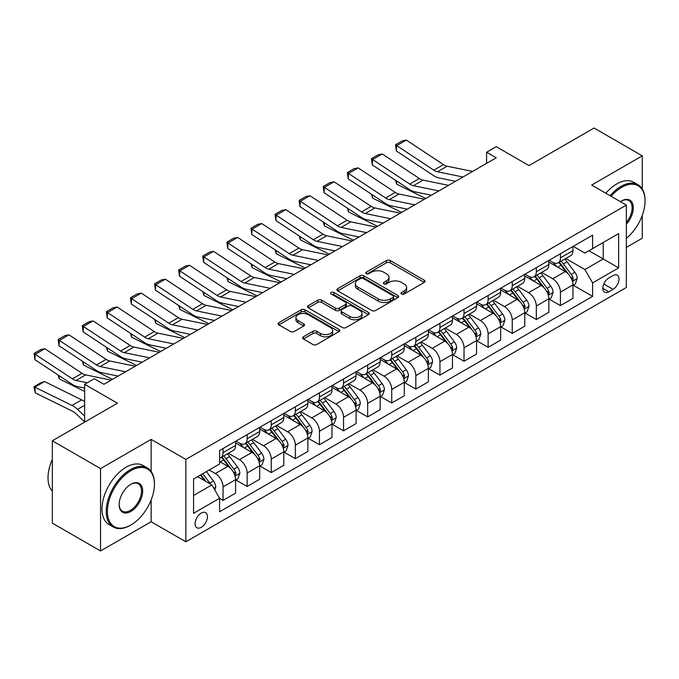 <?xml version="1.0" encoding="UTF-8"?>
<svg xmlns="http://www.w3.org/2000/svg" width="679" height="679" viewBox="0 0 679 679"><rect width="100%" height="100%" fill="white"/><g stroke="black" fill="none" stroke-linecap="round" stroke-linejoin="round"><path stroke-width="1.02" d="M401.527 294.007A1.876 1.078 0 0 0 404.175 294.007L424.282 282.405A2.674 1.545 0 0 0 425.062 281.31A2.674 1.545 0 0 0 424.282 280.215L390.221 260.549A2.674 1.545 0 0 0 386.436 260.549L366.329 272.16A1.876 1.078 0 0 0 365.786 272.924A1.876 1.078 0 0 0 366.329 273.688A1.876 1.078 0 0 0 368.986 273.688L371.583 272.186A8.564 4.948 0 0 1 383.694 272.186L386.529 273.824A8.564 4.948 0 0 1 389.042 277.321A8.564 4.948 0 0 1 386.529 280.817L383.932 282.32A1.876 1.078 0 0 0 383.38 283.084A1.876 1.078 0 0 0 383.932 283.847A1.876 1.078 0 0 0 386.58 283.847L389.186 282.345A8.564 4.948 0 0 1 401.289 282.345L404.132 283.983A8.564 4.948 0 0 1 406.636 287.48A8.564 4.948 0 0 1 404.132 290.977L401.527 292.479A1.876 1.078 0 0 0 400.983 293.243A1.876 1.078 0 0 0 401.527 294.007L401.527 292.479M201.273 527.32A8.725 5.033 120 0 0 206.976 519.63A8.725 5.033 120 0 0 205.635 512.637A8.725 5.033 120 0 0 201.273 513.069A8.725 5.033 120 0 0 195.577 520.759A8.725 5.033 120 0 0 196.91 527.753A8.725 5.033 120 0 0 201.273 527.32M303.369 336.809A2.674 1.545 0 0 0 302.588 337.904A2.674 1.545 0 0 0 303.369 338.991L312.926 344.508A2.674 1.545 0 0 0 316.711 344.508L339.033 331.615A2.674 1.545 0 0 0 339.823 330.529A2.674 1.545 0 0 0 339.033 329.434L304.973 309.768A2.674 1.545 0 0 0 301.196 309.768L278.865 322.661A2.674 1.545 0 0 0 278.076 323.756A2.674 1.545 0 0 0 278.865 324.842L290.408 331.513A2.674 1.545 0 0 0 294.194 331.513L303.751 325.996A2.674 1.545 0 0 0 304.531 324.901A2.674 1.545 0 0 0 303.751 323.807L298.022 320.505A7.155 4.133 0 0 1 295.925 317.577A7.155 4.133 0 0 1 300.347 313.766A7.155 4.133 0 0 1 308.147 314.657L330.571 327.601A7.155 4.133 0 0 1 332.668 330.529A7.155 4.133 0 0 1 328.246 334.348A7.155 4.133 0 0 1 320.446 333.448L316.711 331.293A2.674 1.545 0 0 0 312.926 331.293L303.369 336.809L303.369 338.991M642.258 188.923L642.258 155.856L594.057 128.034L529 165.591L496.222 146.672L486.588 152.24L496.222 157.8L103.921 384.297L94.279 378.729L84.646 384.297L84.646 422.143M151.154 471.464L151.154 439.389L100.543 468.603L52.351 440.781L117.416 403.216L84.646 384.297M151.154 439.389L185.851 459.428L626.352 205.109L626.352 287.472L185.851 541.791L185.851 459.428M642.258 155.856L591.647 185.07L626.352 205.109M371.769 310.532A2.674 1.545 0 0 0 375.555 310.532L397.886 297.64A2.674 1.545 0 0 0 398.666 296.553A2.674 1.545 0 0 0 397.886 295.458L363.825 275.793A2.674 1.545 0 0 0 360.04 275.793L337.709 288.685A2.674 1.545 0 0 0 336.928 289.78A2.674 1.545 0 0 0 337.709 290.867L371.769 310.532M331.929 294.414A1.876 1.078 0 0 1 333.83 294.678L368.425 314.649L346.129 327.524A2.674 1.545 0 0 1 342.352 327.524L308.291 307.859L308.291 305.669A2.674 1.545 0 0 0 307.502 306.764A2.674 1.545 0 0 0 308.291 307.859M308.291 305.669L317.84 300.152A2.674 1.545 0 0 1 321.625 300.152L335.443 308.13A2.674 1.545 0 0 0 339.228 308.13L345.569 304.472A2.674 1.545 0 0 0 346.349 303.377A2.674 1.545 0 0 0 345.569 302.282L331.182 293.982A1.876 1.078 0 0 1 330.639 293.218A1.876 1.078 0 0 1 331.793 292.216A1.876 1.078 0 0 1 333.83 292.454L368.459 312.442A2.674 1.545 0 0 1 369.249 313.537A2.674 1.545 0 0 1 368.459 314.632L368.459 312.442M100.543 468.603L100.543 550.966L52.351 523.144L52.351 440.781M626.352 247.402L642.258 238.219L642.258 215.447M613.052 275.555L608.808 278.008A8.454 4.88 120 0 0 603.283 285.452A8.454 4.88 120 0 0 604.582 292.225A8.454 4.88 120 0 0 608.808 291.809L613.052 289.356A8.454 4.88 120 0 0 618.569 281.912A8.454 4.88 120 0 0 617.27 275.139A8.454 4.88 120 0 0 613.052 275.555M573.237 246.341L584.899 253.072L592.614 248.624L592.614 235.155L219.589 450.525L219.589 463.986L193.566 479.018L193.566 513.299L219.589 498.267L219.589 511.737L592.614 296.375L592.614 282.905L584.899 269.546L565.734 258.478M592.614 248.624L618.637 233.601L618.637 267.882L592.614 282.905M100.543 550.966L151.154 521.752L185.851 541.791M486.588 152.24L486.588 163.367M588.948 250.738L603.215 258.971L603.215 242.505L618.637 233.601M584.899 269.546L603.215 258.971L618.637 267.882M193.566 495.483L211.873 484.916L197.614 476.675M219.589 498.378L223.06 500.381L223.06 486.919A10.906 6.298 -120 0 0 215.345 473.56L209.174 469.995M223.06 500.381L235.588 493.149L235.588 479.68A10.906 6.298 -120 0 0 227.881 466.329L219.589 461.542M235.876 479.96L247.156 486.47L247.156 473.008A10.906 6.298 -120 0 0 239.441 459.649L228.373 453.258M247.156 486.47L259.684 479.238L259.684 465.769A10.906 6.298 -120 0 0 251.977 452.418L235.588 442.954M259.972 466.049L271.252 472.559L271.252 459.089A10.906 6.298 -120 0 0 263.545 445.738L252.469 439.347M271.252 472.559L283.78 465.327L283.78 451.858A10.906 6.298 -120 0 0 276.073 438.498L259.684 429.043M284.068 452.138L295.348 458.648L295.348 445.178A10.906 6.298 -120 0 0 287.641 431.827L276.565 425.427M295.348 458.648L307.884 451.416L307.884 437.947A10.906 6.298 -120 0 0 300.169 424.587L283.78 415.132M308.173 438.227L319.444 444.737L319.444 431.267A10.906 6.298 -120 0 0 311.737 417.908L300.661 411.516M319.444 444.737L331.98 437.497L331.98 424.036A10.906 6.298 -120 0 0 324.265 410.676L307.884 401.213M332.269 424.307L343.549 430.826L343.549 417.356A10.906 6.298 -120 0 0 335.833 403.997L324.766 397.605M343.549 430.826L356.076 423.586L356.076 410.116A10.906 6.298 -120 0 0 348.361 396.765L331.98 387.302M356.365 410.396L367.645 416.906L367.645 403.445A10.906 6.298 -120 0 0 359.929 390.086L348.862 383.694M367.645 416.906L380.172 409.675L380.172 396.205A10.906 6.298 -120 0 0 372.457 382.854L356.076 373.391M380.461 396.485L391.741 402.995L391.741 389.525A10.906 6.298 -120 0 0 384.025 376.174L372.958 369.783M391.741 402.995L404.268 395.764L404.268 382.294A10.906 6.298 -120 0 0 396.561 368.935L380.172 359.48M404.557 382.574L415.837 389.084L415.837 375.614A10.906 6.298 -120 0 0 408.121 362.263L397.054 355.872M415.837 389.084L428.364 381.853L428.364 368.383A10.906 6.298 -120 0 0 420.657 355.024L404.268 345.569M428.653 368.663L439.933 375.173L439.933 361.703A10.906 6.298 -120 0 0 432.226 348.352L421.15 341.953M439.933 375.173L452.46 367.942L452.46 354.472A10.906 6.298 -120 0 0 444.753 341.113L428.364 331.658M452.757 354.752L464.029 361.262L464.029 347.792A10.906 6.298 -120 0 0 456.322 334.433L445.246 328.042M464.029 361.262L476.565 354.022L476.565 340.561A10.906 6.298 -120 0 0 468.849 327.202L452.46 317.738M476.853 340.833L488.125 347.351L488.125 333.881A10.906 6.298 -120 0 0 480.418 320.522L469.342 314.131M488.125 347.351L500.661 340.111L500.661 326.641A10.906 6.298 -120 0 0 492.946 313.291L476.565 303.827M500.949 326.922L512.229 333.431L512.229 319.97A10.906 6.298 -120 0 0 504.514 306.611L493.446 300.22M512.229 333.431L524.757 326.2L524.757 312.73A10.906 6.298 -120 0 0 517.042 299.38L500.661 289.916M525.045 313.011L536.325 319.52L536.325 306.051A10.906 6.298 -120 0 0 528.61 292.7L517.542 286.309M536.325 319.52L548.853 312.289L548.853 298.819A10.906 6.298 -120 0 0 541.146 285.46L524.757 276.005M549.141 299.099L560.421 305.609L560.421 292.14A10.906 6.298 -120 0 0 552.706 278.789L541.638 272.398M560.421 305.609L572.949 298.378L572.949 284.908A10.906 6.298 -120 0 0 565.242 271.549L548.853 262.094M549.141 260.252L552.706 262.315A10.906 6.298 -120 0 0 558.163 262.858A10.906 6.298 -120 0 0 560.421 257.859L560.421 253.742M525.045 274.163L528.61 276.226A10.906 6.298 -120 0 0 534.067 276.769A10.906 6.298 -120 0 0 536.325 271.77L536.325 267.653M500.949 288.083L504.514 290.137A10.906 6.298 -120 0 0 509.963 290.68A10.906 6.298 -120 0 0 512.229 285.689L512.229 281.564M476.853 301.994L480.418 304.048A10.906 6.298 -120 0 0 485.867 304.591A10.906 6.298 -120 0 0 488.125 299.6L488.125 295.484M452.757 315.905L456.322 317.967A10.906 6.298 -120 0 0 461.771 318.502A10.906 6.298 -120 0 0 464.029 313.511L464.029 309.395M428.653 329.816L432.226 331.878A10.906 6.298 -120 0 0 437.675 332.413A10.906 6.298 -120 0 0 439.933 327.422L439.933 323.306M404.557 343.727L408.121 345.789A10.906 6.298 -120 0 0 413.579 346.332A10.906 6.298 -120 0 0 415.837 341.333L415.837 337.217M380.461 357.638L384.025 359.7A10.906 6.298 -120 0 0 389.483 360.243A10.906 6.298 -120 0 0 391.741 355.253L391.741 351.128M356.365 371.557L359.929 373.611A10.906 6.298 -120 0 0 365.387 374.154A10.906 6.298 -120 0 0 367.645 369.164L367.645 365.039M332.269 385.468L335.833 387.522A10.906 6.298 -120 0 0 341.282 388.065A10.906 6.298 -120 0 0 343.549 383.075L343.549 378.958M308.173 399.379L311.737 401.442A10.906 6.298 -120 0 0 317.186 401.976A10.906 6.298 -120 0 0 319.444 396.986L319.444 392.869M284.068 413.29L287.641 415.353A10.906 6.298 -120 0 0 293.09 415.887A10.906 6.298 -120 0 0 295.348 410.897L295.348 406.78M259.972 427.201L263.545 429.264A10.906 6.298 -120 0 0 268.994 429.807A10.906 6.298 -120 0 0 271.252 424.808L271.252 420.691M235.876 441.112L239.441 443.175A10.906 6.298 -120 0 0 244.898 443.718A10.906 6.298 -120 0 0 247.156 438.727L247.156 434.602M573.237 285.188L592.614 296.375M558.163 262.858L570.691 255.618A10.906 6.298 -120 0 0 572.949 250.627L572.949 246.511M534.067 276.769L546.595 269.529A10.906 6.298 -120 0 0 548.853 264.538L548.853 260.422M509.963 290.68L522.499 283.44A10.906 6.298 -120 0 0 524.757 278.449L524.757 274.333M485.867 304.591L498.403 297.36A10.906 6.298 -120 0 0 500.661 292.36L500.661 288.244M461.771 318.502L474.307 311.271A10.906 6.298 -120 0 0 476.565 306.28L476.565 302.155M437.675 332.413L450.202 325.182A10.906 6.298 -120 0 0 452.46 320.191L452.46 316.075M413.579 346.332L426.106 339.093A10.906 6.298 -120 0 0 428.364 334.102L428.364 329.986M389.483 360.243L402.01 353.004A10.906 6.298 -120 0 0 404.268 348.013L404.268 343.897M365.387 374.154L377.914 366.915A10.906 6.298 -120 0 0 380.172 361.924L380.172 357.808M341.282 388.065L353.818 380.834A10.906 6.298 -120 0 0 356.076 375.835L356.076 371.719M317.186 401.976L329.722 394.745A10.906 6.298 -120 0 0 331.98 389.754L331.98 385.63M293.09 415.887L305.618 408.656A10.906 6.298 -120 0 0 307.884 403.666L307.884 399.549M268.994 429.807L281.522 422.567A10.906 6.298 -120 0 0 283.78 417.577L283.78 413.46M244.898 443.718L257.426 436.478A10.906 6.298 -120 0 0 259.684 431.488L259.684 427.371M219.589 458.07A10.906 6.298 -120 0 0 220.802 457.629L233.33 450.398A10.906 6.298 -120 0 0 235.588 445.399L235.588 441.282M220.802 457.629A10.906 6.298 -120 0 0 223.06 452.638L223.06 448.513M211.873 484.916L219.589 498.267M151.154 521.752L151.154 499.965M402.274 294.279L404.132 293.201A8.564 4.948 0 0 0 406.636 289.712L406.636 287.48M389.042 277.321L389.042 279.544A8.564 4.948 0 0 1 386.529 283.041L384.679 284.111M424.248 282.422L390.221 262.781A2.674 1.545 0 0 0 386.436 262.781L367.084 273.951M397.852 297.665L363.825 278.017A2.674 1.545 0 0 0 360.04 278.017L337.752 290.892M393.158 297.317A1.876 1.078 0 0 0 393.701 296.553A1.876 1.078 0 0 0 393.158 295.789L363.257 278.526A1.876 1.078 0 0 0 360.608 278.526L357.867 280.104A8.564 4.948 0 0 0 355.355 283.601A8.564 4.948 0 0 0 357.867 287.098L378.305 298.896A8.564 4.948 0 0 0 390.408 298.896L393.158 297.317L393.158 299.541A1.876 1.078 0 0 0 393.701 298.777L393.701 296.553M355.355 283.601L355.355 285.834A8.564 4.948 0 0 0 357.867 289.33L357.867 287.098M393.158 299.541L390.408 301.128A8.564 4.948 0 0 1 378.305 301.128L357.867 289.33M308.325 307.876L317.84 302.384L317.84 300.152M346.349 303.377L346.349 305.601A2.674 1.545 0 0 1 345.569 306.696L339.228 310.354A2.674 1.545 0 0 1 335.443 310.354L321.625 302.384A2.674 1.545 0 0 0 317.84 302.384M349.778 316.406A7.155 4.133 0 0 0 357.578 317.305A7.155 4.133 0 0 0 361.992 313.486A7.155 4.133 0 0 0 359.895 310.558L352.002 306A2.674 1.545 0 0 0 348.217 306L341.877 309.658A2.674 1.545 0 0 0 341.096 310.753A2.674 1.545 0 0 0 341.877 311.848L349.778 316.406L349.778 318.629A7.155 4.133 0 0 0 357.578 319.529A7.155 4.133 0 0 0 361.992 315.71L361.992 313.486M341.096 310.753L341.096 312.977A2.674 1.545 0 0 0 341.877 314.071L341.877 311.848M349.778 318.629L341.877 314.071M332.668 330.529L332.668 332.752A7.155 4.133 0 0 1 328.246 336.572A7.155 4.133 0 0 1 320.446 335.672L316.711 333.516A2.674 1.545 0 0 0 312.926 333.516L303.403 339.016M295.925 317.577L295.925 319.809A7.155 4.133 0 0 0 298.022 322.729L298.022 320.505M303.708 326.013L298.022 322.729M338.999 331.641L304.973 311.992A2.674 1.545 0 0 0 301.196 311.992L278.899 324.868M572.949 285.35L575.266 284.017L577.192 278.449A7.223 4.167 -120 0 0 574.884 272.296L567.007 261.788A20.854 12.044 -120 0 0 564.733 259.064M556.899 266.737A20.854 12.044 -120 0 0 552.63 262.264M429.68 194.873L430.936 195.493M396.511 180.92L396.706 184.17L395.543 180.283M425.733 198.506L396.706 184.17M572.295 280.928L573.288 278.763A7.223 4.167 -120 0 0 571.226 274.418L563.349 263.902A20.854 12.044 -120 0 0 561.066 261.177M559.131 262.298A17.314 9.998 60 0 1 561.974 265.523L568.637 274.426M558.758 262.51A20.854 12.044 60 0 1 561.032 265.234L566.269 272.228M462.976 176.998L437.497 171.77A13.631 7.868 60 0 1 433.839 170.174L396.706 145.629L396.358 150.984L433.491 175.522A20.446 11.806 -120 0 0 438.974 177.923L455.499 181.31M472.609 171.431L447.13 166.211A13.631 7.868 60 0 1 443.48 164.607L406.348 140.069L396.706 145.629L395.551 144.754L402.299 140.859L406.348 140.069M396.358 150.984L395.551 144.754M548.853 299.269L551.17 297.928L553.096 292.36A7.223 4.167 -120 0 0 550.788 286.215L542.911 275.699A20.854 12.044 -120 0 0 540.637 272.975M532.803 280.648A20.854 12.044 -120 0 0 528.534 276.183M405.584 208.784L406.84 209.404M372.415 194.831L372.61 198.081L371.447 194.194M401.637 212.417L372.61 198.081M548.199 294.839L549.192 292.674A7.223 4.167 -120 0 0 547.13 288.329L539.245 277.813A20.854 12.044 -120 0 0 536.97 275.088M535.035 276.209A17.314 9.998 60 0 1 537.87 279.434L544.541 288.337M534.662 276.421A20.854 12.044 60 0 1 536.936 279.145L542.173 286.139M524.757 313.18L527.074 311.839L529 306.28A7.223 4.167 -120 0 0 526.692 300.126L518.815 289.61A20.854 12.044 -120 0 0 516.541 286.886M508.707 294.559A20.854 12.044 -120 0 0 504.438 290.094M381.488 222.695L382.744 223.323M348.319 208.742L348.514 211.992L347.351 208.105M377.532 226.328L348.514 211.992M524.095 308.75L525.096 306.585A7.223 4.167 -120 0 0 523.025 302.24L515.149 291.724A20.854 12.044 -120 0 0 512.874 288.999M510.939 290.12A17.314 9.998 60 0 1 513.774 293.353L520.445 302.248M510.566 290.332A20.854 12.044 60 0 1 512.84 293.056L518.077 300.05M500.661 327.091L502.969 325.759L504.896 320.191A7.223 4.167 -120 0 0 502.596 314.038L494.719 303.521A20.854 12.044 -120 0 0 492.445 300.797M484.611 308.47A20.854 12.044 -120 0 0 480.342 304.005M357.383 236.606L358.648 237.234M324.223 222.653L324.418 225.903L323.255 222.016M353.436 240.239L324.418 225.903M499.999 322.669L501 320.496A7.223 4.167 -120 0 0 498.929 316.151L491.053 305.635A20.854 12.044 -120 0 0 488.778 302.91M486.835 304.031A17.314 9.998 60 0 1 489.678 307.264L496.349 316.159M486.461 304.251A20.854 12.044 60 0 1 488.744 306.976L493.981 313.961M438.88 190.909L413.392 185.69A13.631 7.868 60 0 1 409.743 184.085L372.61 159.548L372.262 164.895L409.395 189.433A20.446 11.806 -120 0 0 414.877 191.834L431.403 195.229M448.513 185.35L423.034 180.122A13.631 7.868 60 0 1 419.384 178.518L382.252 153.98L372.61 159.548L371.455 158.665L378.195 154.77L382.252 153.98M372.262 164.895L371.455 158.665M414.776 204.829L389.296 199.601A13.631 7.868 60 0 1 385.647 197.996L348.514 173.459L348.166 178.806L385.299 203.344A20.446 11.806 -120 0 0 390.781 205.745L407.307 209.14M424.417 199.261L398.938 194.033A13.631 7.868 60 0 1 395.288 192.429L358.147 167.891L348.514 173.459L347.351 172.576L354.099 168.681L358.147 167.891M348.166 178.806L347.351 172.576M390.68 218.74L365.2 213.512A13.631 7.868 60 0 1 361.551 211.907L324.418 187.37L324.07 192.717L361.203 217.263A20.446 11.806 -120 0 0 366.677 219.665L383.211 223.052M400.321 213.172L374.842 207.944A13.631 7.868 60 0 1 371.184 206.348L334.051 181.802L324.418 187.37L323.255 186.487L330.002 182.592L334.051 181.802M324.07 192.717L323.255 186.487M476.565 341.002L478.873 339.67L480.8 334.102A7.223 4.167 -120 0 0 478.5 327.949L470.623 317.433A20.854 12.044 -120 0 0 468.34 314.708M460.506 322.389A20.854 12.044 -120 0 0 456.237 317.916M333.287 250.526L334.552 251.145M300.118 236.572L300.322 239.823L299.15 235.927M329.34 254.15L300.322 239.823M475.903 336.58L476.904 334.408A7.223 4.167 -120 0 0 474.833 330.062L466.957 319.546A20.854 12.044 -120 0 0 464.682 316.821M462.739 317.942A17.314 9.998 60 0 1 465.582 321.175L472.244 330.07M462.365 318.162A20.854 12.044 60 0 1 464.64 320.887L469.876 327.872M366.584 232.651L341.104 227.423A13.631 7.868 60 0 1 337.455 225.818L300.322 201.281L299.974 206.628L337.107 231.174A20.446 11.806 -120 0 0 342.581 233.576L359.115 236.963M376.225 227.083L350.746 221.855A13.631 7.868 60 0 1 347.088 220.259L309.955 195.713L300.322 201.281L299.159 200.398L305.906 196.503L309.955 195.713M299.974 206.628L299.159 200.398M626.352 238.363A33.263 19.207 120 0 0 645.05 200.984A33.263 19.207 120 0 0 621.531 187.412A33.263 19.207 120 0 0 611.066 196.282M610.065 195.696A34.077 19.674 -60 0 1 620.954 186.411A34.077 19.674 -60 0 1 637.988 184.722A34.077 19.674 -60 0 1 645.05 200.322L645.05 200.984M620.428 201.688A16.627 9.599 -60 0 1 621.531 200.984L621.531 200.984A16.627 9.599 -60 0 1 633.032 205.083A16.627 9.599 -60 0 1 626.352 224.172M605.821 193.252A34.077 19.674 -60 0 1 616.71 183.958A34.077 19.674 -60 0 1 633.753 182.269L637.988 184.722M626.352 222.423A15.812 9.133 120 0 0 628.856 200.534A15.812 9.133 120 0 0 621.234 201.162M130.334 525.317L130.911 524.977A33.263 19.207 120 0 0 154.43 484.246A33.263 19.207 120 0 0 130.911 470.666A33.263 19.207 120 0 0 107.392 511.406A33.263 19.207 120 0 0 130.911 524.977L130.334 525.317A34.077 19.674 -60 0 1 113.291 527.006A34.077 19.674 -60 0 1 108.071 499.693A34.077 19.674 -60 0 1 130.334 469.664A34.077 19.674 -60 0 1 147.368 467.975A34.077 19.674 -60 0 1 154.43 483.575L154.43 484.246M130.911 511.406A16.627 9.599 -60 0 1 119.148 504.616A16.627 9.599 -60 0 1 130.911 484.246L130.911 484.246A16.627 9.599 -60 0 1 142.666 491.036A16.627 9.599 -60 0 1 130.911 511.406M119.156 504.276A15.812 9.133 120 0 0 122.424 511.185A15.812 9.133 120 0 0 130.334 510.404A15.812 9.133 120 0 0 140.663 496.468A15.812 9.133 120 0 0 138.236 483.796A15.812 9.133 120 0 0 130.614 484.416M113.291 527.006L109.047 524.553A34.077 19.674 -60 0 1 103.828 497.249A34.077 19.674 -60 0 1 126.09 467.22A34.077 19.674 -60 0 1 143.133 465.531L147.368 467.975M52.351 491.214A34.077 19.674 -60 0 1 52.351 459.36M452.46 354.913L454.777 353.581L456.704 348.013A7.223 4.167 -120 0 0 454.395 341.86L446.519 331.344A20.854 12.044 -120 0 0 444.244 328.619M436.41 336.3A20.854 12.044 -120 0 0 432.141 331.827M309.191 264.437L310.456 265.056M276.022 250.483L276.217 253.734L275.054 249.838M305.244 268.061L276.217 253.734M451.807 350.491L452.808 348.319A7.223 4.167 -120 0 0 450.737 343.973L442.861 333.465A20.854 12.044 -120 0 0 440.586 330.741M438.642 331.861A17.314 9.998 60 0 1 441.486 335.087L448.148 343.99M438.269 332.073A20.854 12.044 60 0 1 440.544 334.798L445.78 341.792M428.364 368.824L430.681 367.492L432.608 361.924A7.223 4.167 -120 0 0 430.299 355.771L422.423 345.263A20.854 12.044 -120 0 0 420.148 342.539M412.314 350.211A20.854 12.044 -120 0 0 408.045 345.738M285.095 278.348L286.351 278.967M251.926 264.394L252.121 267.645L250.958 263.758M281.148 281.98L252.121 267.645M427.711 364.402L428.704 362.238A7.223 4.167 -120 0 0 426.641 357.892L418.765 347.376A20.854 12.044 -120 0 0 416.49 344.652M414.546 345.772A17.314 9.998 60 0 1 417.39 348.998L424.052 357.901M414.173 345.984A20.854 12.044 60 0 1 416.448 348.709L421.684 355.703M404.268 382.744L406.585 381.403L408.512 375.835A7.223 4.167 -120 0 0 406.203 369.69L398.327 359.174A20.854 12.044 -120 0 0 396.052 356.45M388.218 364.122A20.854 12.044 -120 0 0 383.949 359.658M260.999 292.259L262.255 292.878M227.83 278.305L228.025 281.556L226.862 277.669M257.052 295.891L228.025 281.556M403.615 378.313L404.608 376.149A7.223 4.167 -120 0 0 402.545 371.803L394.669 361.287A20.854 12.044 -120 0 0 392.386 358.563M390.45 359.683A17.314 9.998 60 0 1 393.294 362.917L399.956 371.812M390.077 359.895A20.854 12.044 60 0 1 392.352 362.62L397.588 369.614M380.172 396.655L382.489 395.314L384.416 389.754A7.223 4.167 -120 0 0 382.107 383.601L374.231 373.085A20.854 12.044 -120 0 0 371.956 370.361M364.122 378.033A20.854 12.044 -120 0 0 359.853 373.569M236.903 306.17L238.159 306.798M203.734 292.216L203.929 295.467L202.766 291.58M232.948 309.802L203.929 295.467M379.51 392.224L380.512 390.06A7.223 4.167 -120 0 0 378.441 385.714L370.564 375.198A20.854 12.044 -120 0 0 368.29 372.474M366.354 373.594A17.314 9.998 60 0 1 369.189 376.828L375.86 385.723M365.981 373.806A20.854 12.044 60 0 1 368.256 376.531L373.492 383.525M356.076 410.566L358.385 409.233L360.311 403.666A7.223 4.167 -120 0 0 358.011 397.512L350.135 386.996A20.854 12.044 -120 0 0 347.86 384.272M340.026 391.944A20.854 12.044 -120 0 0 335.757 387.48M212.799 320.081L214.063 320.709M179.638 306.127L179.833 309.378L178.67 305.491M208.852 323.713L179.833 309.378M355.414 406.144L356.416 403.971A7.223 4.167 -120 0 0 354.345 399.625L346.468 389.109A20.854 12.044 -120 0 0 344.194 386.385M342.25 387.505A17.314 9.998 60 0 1 345.093 390.739L351.764 399.634M341.885 387.726A20.854 12.044 60 0 1 344.16 390.45L349.396 397.436M342.488 246.562L317.008 241.334A13.631 7.868 60 0 1 313.35 239.738L276.217 215.192L275.869 220.548L313.002 245.085A20.446 11.806 -120 0 0 318.485 247.487L335.019 250.874M352.129 240.994L326.641 235.774A13.631 7.868 60 0 1 322.992 234.17L285.859 209.633L276.217 215.192L275.063 214.309L281.81 210.414L285.859 209.633M275.869 220.548L275.063 214.309M318.392 260.473L292.912 255.245A13.631 7.868 60 0 1 289.254 253.649L252.121 229.103L251.773 234.459L288.906 258.996A20.446 11.806 -120 0 0 294.389 261.398L310.914 264.785M328.033 254.914L302.545 249.685A13.631 7.868 60 0 1 298.896 248.081L261.763 223.544L252.121 229.103L250.967 228.229L257.714 224.333L261.763 223.544M251.773 234.459L250.967 228.229M294.296 274.384L268.816 269.164A13.631 7.868 60 0 1 265.158 267.56L228.025 243.023L227.677 248.37L264.81 272.907A20.446 11.806 -120 0 0 270.293 275.309L286.818 278.704M303.929 268.825L278.449 263.596A13.631 7.868 60 0 1 274.8 261.992L237.667 237.455L228.025 243.023L226.871 242.14L233.618 238.244L237.667 237.455M227.677 248.37L226.871 242.14M270.2 288.303L244.712 283.075A13.631 7.868 60 0 1 241.062 281.471L203.929 256.934L203.581 262.281L240.714 286.818A20.446 11.806 -120 0 0 246.197 289.22L262.722 292.615M279.833 282.736L254.353 277.507A13.631 7.868 60 0 1 250.704 275.903L213.571 251.366L203.929 256.934L202.766 256.051L209.514 252.155L213.571 251.366M203.581 262.281L202.766 256.051M246.095 302.214L220.616 296.986A13.631 7.868 60 0 1 216.966 295.382L179.833 270.845L179.485 276.192L216.618 300.738A20.446 11.806 -120 0 0 222.092 303.14L238.626 306.526M255.737 296.647L230.257 291.418A13.631 7.868 60 0 1 226.608 289.823L189.466 265.277L179.833 270.845L178.67 269.962L185.418 266.066L189.466 265.277M179.485 276.192L178.67 269.962M331.98 424.477L334.289 423.144L336.215 417.577A7.223 4.167 -120 0 0 333.915 411.423L326.039 400.907A20.854 12.044 -120 0 0 323.756 398.183M315.93 405.864A20.854 12.044 -120 0 0 311.653 401.391M188.703 334L189.967 334.62M155.533 320.047L155.737 323.297L154.566 319.402M184.756 337.624L155.737 323.297M331.318 420.055L332.32 417.882A7.223 4.167 -120 0 0 330.249 413.536L322.372 403.02A20.854 12.044 -120 0 0 320.098 400.296M318.154 401.416A17.314 9.998 60 0 1 320.997 404.65L327.66 413.545M317.78 401.637A20.854 12.044 60 0 1 320.064 404.361L325.292 411.347M221.999 316.125L196.52 310.897A13.631 7.868 60 0 1 192.87 309.293L155.737 284.756L155.389 290.103L192.522 314.649A20.446 11.806 -120 0 0 197.996 317.051L214.53 320.437M231.641 310.558L206.161 305.329A13.631 7.868 60 0 1 202.503 303.734L165.37 279.188L155.737 284.756L154.574 283.873L161.322 279.977L165.37 279.188M155.389 290.103L154.574 283.873M307.884 438.388L310.193 437.055L312.119 431.488A7.223 4.167 -120 0 0 309.819 425.334L301.934 414.818A20.854 12.044 -120 0 0 299.66 412.094M291.826 419.775A20.854 12.044 -120 0 0 287.557 415.302M164.607 347.911L165.871 348.531M131.437 333.958L131.633 337.208L130.47 333.313M160.66 351.535L131.633 337.208M307.222 433.966L308.224 431.793A7.223 4.167 -120 0 0 306.153 427.447L298.276 416.94A20.854 12.044 -120 0 0 296.002 414.215M294.058 415.336A17.314 9.998 60 0 1 296.901 418.561L303.564 427.464M293.684 415.548A20.854 12.044 60 0 1 295.959 418.272L301.196 425.266M197.903 330.036L172.424 324.808A13.631 7.868 60 0 1 168.774 323.212L131.633 298.667L131.285 304.022L168.426 328.56A20.446 11.806 -120 0 0 173.9 330.962L190.434 334.348M207.545 324.469L182.065 319.249A13.631 7.868 60 0 1 178.407 317.645L141.274 293.107L131.633 298.667L130.478 297.784L137.226 293.888L141.274 293.107M131.285 304.022L130.478 297.784M283.78 452.299L286.097 450.966L288.023 445.399A7.223 4.167 -120 0 0 285.715 439.254L277.838 428.738A20.854 12.044 -120 0 0 275.564 426.013M267.73 433.686A20.854 12.044 -120 0 0 263.46 429.213M140.511 361.822L141.775 362.442M107.341 347.869L107.537 351.119L106.374 347.232M136.564 365.455L107.537 351.119M283.126 447.877L284.119 445.713A7.223 4.167 -120 0 0 282.057 441.367L274.18 430.851A20.854 12.044 -120 0 0 271.906 428.126M269.962 429.247A17.314 9.998 60 0 1 272.805 432.472L279.468 441.375M269.588 429.459A20.854 12.044 60 0 1 271.863 432.183L277.1 439.177M173.807 343.947L148.328 338.719A13.631 7.868 60 0 1 144.669 337.123L107.537 312.578L107.189 317.933L144.321 342.471A20.446 11.806 -120 0 0 149.804 344.873L166.338 348.268M183.449 338.388L157.961 333.16A13.631 7.868 60 0 1 154.311 331.556L117.178 307.018L107.537 312.578L106.382 311.703L113.13 307.808L117.178 307.018M107.189 317.933L106.382 311.703M259.684 466.218L262.001 464.877L263.927 459.318A7.223 4.167 -120 0 0 261.619 453.165L253.742 442.649A20.854 12.044 -120 0 0 251.468 439.924M243.634 447.597A20.854 12.044 -120 0 0 239.364 443.132M116.415 375.733L117.671 376.361M83.245 361.78L83.441 365.03L82.278 361.143M112.468 379.366L83.441 365.03M259.03 461.788L260.023 459.624A7.223 4.167 -120 0 0 257.961 455.278L250.084 444.762A20.854 12.044 -120 0 0 247.801 442.037M245.866 443.158A17.314 9.998 60 0 1 248.709 446.392L255.372 455.286M245.492 443.37A20.854 12.044 60 0 1 247.767 446.095L253.004 453.088M149.711 357.858L124.232 352.639A13.631 7.868 60 0 1 120.573 351.035L83.441 326.497L83.093 331.844L120.225 356.382A20.446 11.806 -120 0 0 125.708 358.784L142.234 362.179M159.344 352.299L133.865 347.071A13.631 7.868 60 0 1 130.215 345.467L93.082 320.929L83.441 326.497L82.286 325.614L89.034 321.719L93.082 320.929M83.093 331.844L82.286 325.614M235.588 480.129L237.905 478.788L239.831 473.229A7.223 4.167 -120 0 0 237.523 467.076L229.646 456.56A20.854 12.044 -120 0 0 227.372 453.835M59.149 375.691L59.345 378.941L58.182 375.054M84.646 391.435L59.345 378.941M234.934 475.699L235.927 473.535A7.223 4.167 -120 0 0 233.865 469.189L225.98 458.673A20.854 12.044 -120 0 0 223.705 455.949M221.77 457.069A17.314 9.998 60 0 1 224.605 460.303L231.276 469.197M221.396 457.281A20.854 12.044 60 0 1 223.671 460.014L228.908 466.999M125.615 371.778L100.127 366.55A13.631 7.868 60 0 1 96.477 364.946L59.345 340.408L58.997 345.755L96.129 370.293A20.446 11.806 -120 0 0 101.612 372.695L118.138 376.09M135.248 366.21L109.769 360.982A13.631 7.868 60 0 1 106.119 359.378L68.986 334.84L59.345 340.408L58.19 339.525L64.938 335.63L68.986 334.84M58.997 345.755L58.19 339.525M214.768 489.924L215.735 487.14A7.223 4.167 -120 0 0 213.427 480.987L206.399 471.608M44.542 381.539L34.901 387.106L35.249 392.852L33.95 386.758L40.698 382.863L44.542 381.539L81.675 399.88A20.446 11.806 60 0 1 84.646 401.696M33.95 386.758L72.033 405.439A20.446 11.806 60 0 1 77.516 409.369L84.646 416.142M84.646 421.99L76.031 413.808A13.631 7.868 -120 0 0 72.381 411.194L35.249 392.852M210.422 484.076A7.223 4.167 -120 0 0 209.76 483.1L202.732 473.721M200.925 474.765L205.975 481.504M200.424 475.054L204.702 480.774M87.294 382.769L76.031 380.461A13.631 7.868 60 0 1 72.381 378.857L35.249 354.319L34.901 359.666L72.033 384.212A20.446 11.806 -120 0 0 77.516 386.614L84.646 388.074M111.152 380.121L85.673 374.893A13.631 7.868 60 0 1 82.023 373.297L44.882 348.751L35.249 354.319L34.086 353.436L40.833 349.541L44.882 348.751M34.901 359.666L34.086 353.436M215.345 473.56L227.881 466.329M239.441 459.649L251.977 452.418M263.545 445.738L276.073 438.498M287.641 431.827L300.169 424.587M311.737 417.908L324.265 410.676M335.833 403.997L348.361 396.765M359.929 390.086L372.457 382.854M384.025 376.174L396.561 368.935M408.121 362.263L420.657 355.024M432.226 348.352L444.753 341.113M456.322 334.433L468.849 327.202M480.418 320.522L492.946 313.291M504.514 306.611L517.042 299.38M528.61 292.7L541.146 285.46M552.706 278.789L565.242 271.549M560.421 257.859L572.949 250.627M560.421 292.14L572.949 284.908M536.325 306.051L548.853 298.819M536.325 271.77L548.853 264.538M512.229 319.97L524.757 312.73M512.229 285.689L524.757 278.449M488.125 333.881L500.661 326.641M488.125 299.6L500.661 292.36M464.029 347.792L476.565 340.561M464.029 313.511L476.565 306.28M439.933 361.703L452.46 354.472M439.933 327.422L452.46 320.191M415.837 375.614L428.364 368.383M415.837 341.333L428.364 334.102M391.741 389.525L404.268 382.294M391.741 355.253L404.268 348.013M367.645 403.445L380.172 396.205M367.645 369.164L380.172 361.924M343.549 417.356L356.076 410.116M343.549 383.075L356.076 375.835M319.444 431.267L331.98 424.036M319.444 396.986L331.98 389.754M295.348 445.178L307.884 437.947M295.348 410.897L307.884 403.666M271.252 459.089L283.78 451.858M271.252 424.808L283.78 417.577M247.156 473.008L259.684 465.769M247.156 438.727L259.684 431.488M223.06 486.919L235.588 479.68M223.06 452.638L235.588 445.399M603.801 284.026L613.052 289.356M602.833 288.354L608.808 291.809M404.132 293.201L404.132 290.977M383.932 283.847L383.932 282.32M386.529 283.041L386.529 280.817M366.329 273.688L366.329 272.16M386.436 262.781L386.436 260.549M390.221 262.781L390.221 260.549M424.282 282.405L424.282 280.215M337.709 290.867L337.709 288.685M360.04 278.017L360.04 275.793M363.825 278.017L363.825 275.793M397.886 297.64L397.886 295.458M378.305 301.128L378.305 298.896M390.408 301.128L390.408 298.896M321.625 302.384L321.625 300.152M335.443 310.354L335.443 308.13M339.228 310.354L339.228 308.13M345.569 306.696L345.569 304.472M333.83 294.678L333.83 292.454M312.926 333.516L312.926 331.293M316.711 333.516L316.711 331.293M320.446 335.672L320.446 333.448M303.751 325.996L303.751 323.807M278.865 324.842L278.865 322.661M301.196 311.992L301.196 309.768M304.973 311.992L304.973 309.768M339.033 331.615L339.033 329.434M572.414 281.327L577.142 278.594M563.349 263.902L567.007 261.788M557.663 267.178L561.032 265.234M571.226 274.418L574.884 272.296M570.649 277.236L573.288 278.763M437.497 171.77L447.13 166.211M433.839 170.174L443.48 164.607M548.318 295.238L553.046 292.505M539.245 277.813L542.911 275.699M533.567 281.089L536.936 279.145M547.13 288.329L550.788 286.215M546.553 291.147L549.192 292.674M524.213 309.149L528.949 306.416M515.149 291.724L518.815 289.61M509.471 295L512.84 293.056M523.025 302.24L526.692 300.126M522.457 305.058L525.096 306.585M500.117 323.06L504.853 320.327M491.053 305.635L494.719 303.521M485.375 308.92L488.744 306.976M498.929 316.151L502.596 314.038M498.361 318.977L501 320.496M413.392 185.69L423.034 180.122M409.743 184.085L419.384 178.518M389.296 199.601L398.938 194.033M385.647 197.996L395.288 192.429M365.2 213.512L374.842 207.944M361.551 211.907L371.184 206.348M476.021 336.971L480.757 334.238M466.957 319.546L470.623 317.433M461.279 322.831L464.64 320.887M474.833 330.062L478.5 327.949M474.265 332.888L476.904 334.408M341.104 227.423L350.746 221.855M337.455 225.818L347.088 220.259M451.925 350.89L456.653 348.157M442.861 333.465L446.519 331.344M437.183 336.742L440.544 334.798M450.737 343.973L454.395 341.86M450.16 346.799L452.808 348.319M427.829 364.801L432.557 362.068M418.765 347.376L422.423 345.263M413.078 350.653L416.448 348.709M426.641 357.892L430.299 355.771M426.064 360.71L428.704 362.238M403.733 378.712L408.461 375.979M394.669 361.287L398.327 359.174M388.982 364.564L392.352 362.62M402.545 371.803L406.203 369.69M401.968 374.621L404.608 376.149M379.629 392.623L384.365 389.89M370.564 375.198L374.231 373.085M364.886 378.475L368.256 376.531M378.441 385.714L382.107 383.601M377.872 388.532L380.512 390.06M355.533 406.534L360.269 403.801M346.468 389.109L350.135 386.996M340.79 392.394L344.16 390.45M354.345 399.625L358.011 397.512M353.776 402.452L356.416 403.971M317.008 241.334L326.641 235.774M313.35 239.738L322.992 234.17M292.912 255.245L302.545 249.685M289.254 253.649L298.896 248.081M268.816 269.164L278.449 263.596M265.158 267.56L274.8 261.992M244.712 283.075L254.353 277.507M241.062 281.471L250.704 275.903M220.616 296.986L230.257 291.418M216.966 295.382L226.608 289.823M331.437 420.445L336.173 417.712M322.372 403.02L326.039 400.907M316.694 406.305L320.064 404.361M330.249 413.536L333.915 411.423M329.68 416.363L332.32 417.882M196.52 310.897L206.161 305.329M192.87 309.293L202.503 303.734M307.341 434.365L312.077 431.632M298.276 416.94L301.934 414.818M292.598 420.216L295.959 418.272M306.153 427.447L309.819 425.334M305.584 430.274L308.224 431.793M172.424 324.808L182.065 319.249M168.774 323.212L178.407 317.645M283.245 448.276L287.972 445.543M274.18 430.851L277.838 428.738M268.502 434.127L271.863 432.183M282.057 441.367L285.715 439.254M281.479 444.185L284.119 445.713M148.328 338.719L157.961 333.16M144.669 337.123L154.311 331.556M259.149 462.187L263.876 459.454M250.084 444.762L253.742 442.649M244.398 448.038L247.767 446.095M257.961 455.278L261.619 453.165M257.383 458.096L260.023 459.624M124.232 352.639L133.865 347.071M120.573 351.035L130.215 345.467M235.053 476.098L239.78 473.365M225.98 458.673L229.646 456.56M220.302 461.958L223.671 460.014M233.865 469.189L237.523 467.076M233.287 472.007L235.927 473.535M100.127 366.55L109.769 360.982M96.477 364.946L106.119 359.378M213.851 488.337L215.684 487.276M209.76 483.1L213.427 480.987M81.675 399.88L72.033 405.439M84.646 405.253L77.516 409.369M76.031 380.461L85.673 374.893M72.381 378.857L82.023 373.297"/></g></svg>
